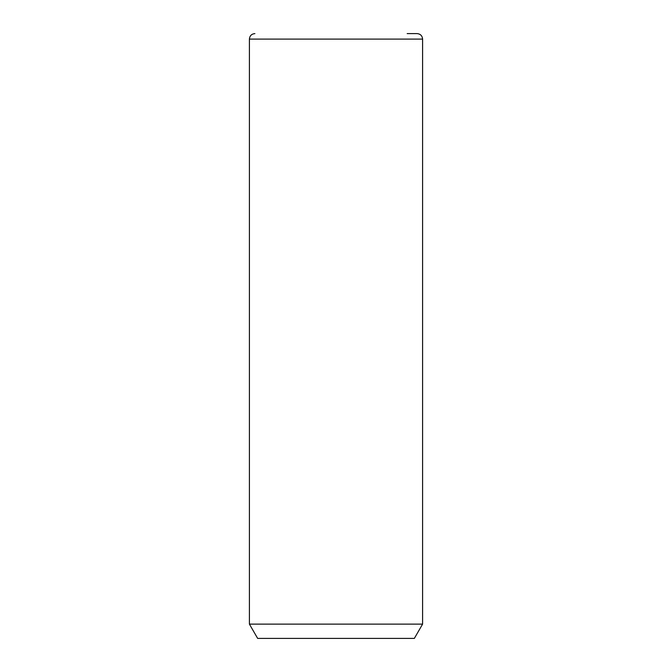 <?xml version="1.0" encoding="UTF-8"?>
<svg xmlns="http://www.w3.org/2000/svg" width="672" height="672" viewBox="0 0 672 672"><rect width="100%" height="100%" fill="white"/><g stroke="black" fill="none" stroke-linecap="round" stroke-linejoin="round"><path stroke-width="1.01" d="M422.596 624.112L414.347 638.4L257.653 638.4L249.404 624.112L422.596 624.112L422.596 39.102C422.268 35.759 420.437 33.928 417.102 33.6L407.173 33.6M249.404 624.112L249.404 39.102L422.596 39.102M249.404 39.102C249.732 35.759 251.563 33.928 254.898 33.6"/></g></svg>
